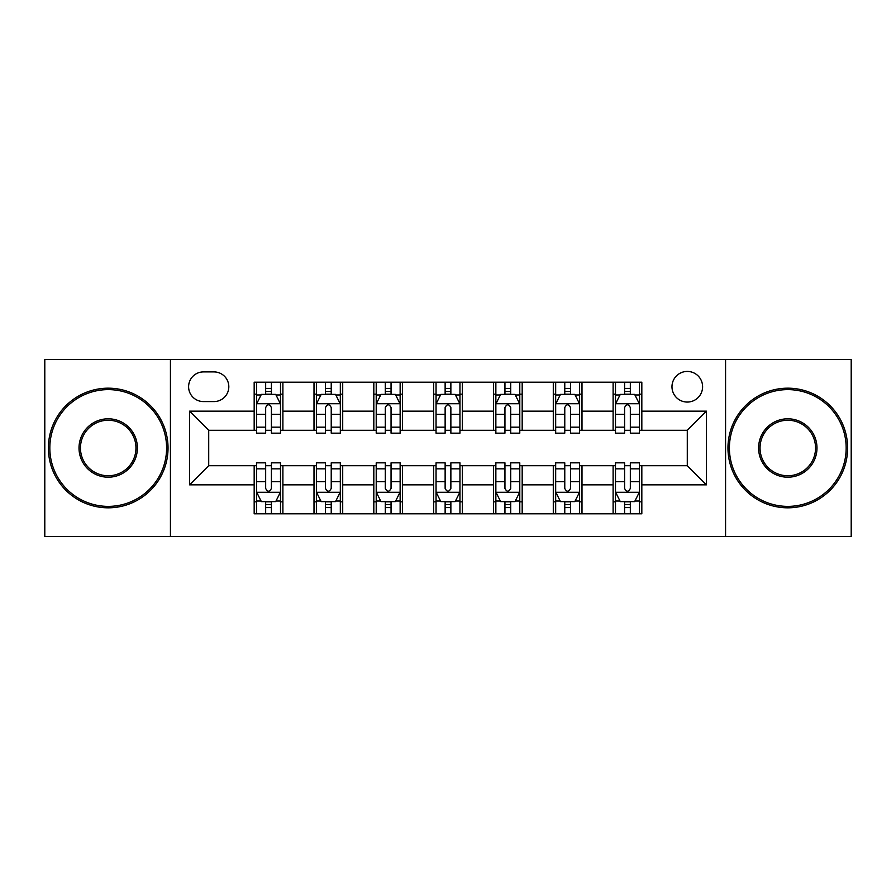 <?xml version="1.0" encoding="UTF-8"?>
<svg xmlns="http://www.w3.org/2000/svg" width="896" height="896" viewBox="0 0 896 896"><rect width="100%" height="100%" fill="white"/><g stroke="black" fill="none" stroke-linecap="round" stroke-linejoin="round"><path stroke-width="1.34" d="M687.288 371.426A15.31 15.31 0 0 0 671.978 386.747A15.31 15.31 0 0 0 687.288 402.058A15.31 15.31 0 0 0 702.598 386.747A15.31 15.31 0 0 0 687.288 371.426M725.57 536.536L851.2 536.536L851.2 359.464L725.57 359.464L725.57 536.536L170.43 536.536L170.43 359.464L44.8 359.464L44.8 536.536L170.43 536.536M203.448 401.576L213.976 401.576A14.84 14.84 0 0 0 228.816 386.747A14.84 14.84 0 0 0 213.976 371.907L203.448 371.907A14.84 14.84 0 0 0 188.608 386.747A14.84 14.84 0 0 0 203.448 401.576M725.57 359.464L170.43 359.464M254.173 484.848L189.571 484.848L189.571 411.152L254.173 411.152L254.173 430.293L208.712 430.293L208.712 465.707L254.173 465.707L254.173 513.8L641.827 513.8L641.827 465.707L687.288 465.707L687.288 430.293L641.827 430.293L641.827 411.152L706.429 411.152L706.429 484.848L641.827 484.848M641.827 411.152L641.827 382.2L254.173 382.2L254.173 411.152M613.11 382.2L613.11 430.293L615.496 430.293M624.59 430.293L630.336 430.293M639.43 430.293L641.827 430.293M613.11 430.293L579.611 430.293M553.291 382.2L553.291 430.293L555.677 430.293M564.771 430.293L570.517 430.293M553.291 430.293L519.781 430.293M493.461 382.2L493.461 430.293L495.858 430.293M504.952 430.293L510.698 430.293M493.461 430.293L459.962 430.293M433.642 382.2L433.642 430.293L436.038 430.293M445.133 430.293L450.867 430.293M433.642 430.293L400.142 430.293M373.822 382.2L373.822 430.293L376.219 430.293M385.302 430.293L391.048 430.293M373.822 430.293L340.323 430.293M314.003 382.2L314.003 430.293L316.389 430.293M325.483 430.293L331.229 430.293M314.003 430.293L280.504 430.293M254.173 430.293L256.57 430.293M265.664 430.293L271.41 430.293M254.173 465.707L256.57 465.707M265.664 465.707L271.41 465.707M280.504 465.707L282.89 465.707L282.89 513.8M316.389 465.707L282.89 465.707M325.483 465.707L331.229 465.707M340.323 465.707L342.709 465.707L342.709 513.8M376.219 465.707L342.709 465.707M385.302 465.707L391.048 465.707M400.142 465.707L402.539 465.707L402.539 513.8M436.038 465.707L402.539 465.707M445.133 465.707L450.867 465.707M459.962 465.707L462.358 465.707L462.358 513.8M495.858 465.707L462.358 465.707M504.952 465.707L510.698 465.707M519.781 465.707L522.178 465.707L522.178 513.8M555.677 465.707L522.178 465.707M564.771 465.707L570.517 465.707M579.611 465.707L581.997 465.707L581.997 513.8M615.496 465.707L581.997 465.707M624.59 465.707L630.336 465.707M639.43 465.707L641.827 465.707M282.89 382.2L282.89 430.293M254.173 394.162L256.57 394.162M265.664 394.162L271.41 394.162M280.504 394.162L282.89 394.162M254.173 501.838L256.57 501.838M265.664 501.838L271.41 501.838M280.504 501.838L282.89 501.838M314.003 465.707L314.003 513.8M342.709 382.2L342.709 430.293M314.003 394.162L316.389 394.162M325.483 394.162L331.229 394.162M340.323 394.162L342.709 394.162M314.003 501.838L316.389 501.838M325.483 501.838L331.229 501.838M340.323 501.838L342.709 501.838M373.822 465.707L373.822 513.8M373.822 501.838L376.219 501.838M385.302 501.838L391.048 501.838M400.142 501.838L402.539 501.838M402.539 382.2L402.539 430.293M373.822 394.162L376.219 394.162M385.302 394.162L391.048 394.162M400.142 394.162L402.539 394.162M433.642 465.707L433.642 513.8M433.642 501.838L436.038 501.838M445.133 501.838L450.867 501.838M459.962 501.838L462.358 501.838M462.358 382.2L462.358 430.293M433.642 394.162L436.038 394.162M445.133 394.162L450.867 394.162M459.962 394.162L462.358 394.162M493.461 465.707L493.461 513.8M493.461 501.838L495.858 501.838M504.952 501.838L510.698 501.838M519.781 501.838L522.178 501.838M522.178 382.2L522.178 430.293M493.461 394.162L495.858 394.162M504.952 394.162L510.698 394.162M519.781 394.162L522.178 394.162M553.291 465.707L553.291 513.8M553.291 501.838L555.677 501.838M564.771 501.838L570.517 501.838M579.611 501.838L581.997 501.838M581.997 382.2L581.997 430.293M553.291 394.162L555.677 394.162M564.771 394.162L570.517 394.162M579.611 394.162L581.997 394.162M613.11 465.707L613.11 513.8M613.11 501.838L615.496 501.838M624.59 501.838L630.336 501.838M639.43 501.838L641.827 501.838M613.11 394.162L615.496 394.162M624.59 394.162L630.336 394.162M639.43 394.162L641.827 394.162M208.712 430.293L189.571 411.152M208.712 465.707L189.571 484.848M706.429 411.152L687.288 430.293M706.429 484.848L687.288 465.707M271.41 388.416L265.664 388.416M280.504 427.168L271.41 427.168L271.41 433.16L280.504 433.16L280.504 403.973L275.71 394.397L261.352 394.397L256.57 403.973L256.57 433.16L265.664 433.16L265.664 427.168L256.57 427.168M256.57 403.973L256.57 382.2M280.504 403.973L280.504 382.2M265.664 394.397L265.664 382.2M271.41 382.2L271.41 394.397M271.41 427.168L271.41 407.557C269.494 403.872 267.579 403.872 265.664 407.557L265.664 427.168M265.664 507.584L271.41 507.584M256.57 468.832L265.664 468.832L265.664 462.84L256.57 462.84L256.57 492.027L261.352 501.603L275.71 501.603L280.504 492.027L280.504 462.84L271.41 462.84L271.41 468.832L280.504 468.832M280.504 492.027L280.504 513.8M256.57 492.027L256.57 513.8M271.41 501.603L271.41 513.8M265.664 513.8L265.664 501.603M265.664 468.832L265.664 488.443C267.579 492.128 269.483 492.128 271.41 488.443L271.41 468.832M331.229 388.416L325.483 388.416M340.323 427.168L331.229 427.168L331.229 433.16L340.323 433.16L340.323 403.973L335.53 394.397L321.182 394.397L316.389 403.973L316.389 433.16L325.483 433.16L325.483 427.168L316.389 427.168M316.389 403.973L316.389 382.2M340.323 403.973L340.323 382.2M325.483 394.397L325.483 382.2M331.229 382.2L331.229 394.397M331.229 427.168L331.229 407.557C329.314 403.872 327.398 403.872 325.483 407.557L325.483 427.168M391.048 388.416L385.302 388.416M400.142 427.168L391.048 427.168L391.048 433.16L400.142 433.16L400.142 403.973L395.36 394.397L381.002 394.397L376.219 403.973L376.219 433.16L385.302 433.16L385.302 427.168L376.219 427.168M376.219 403.973L376.219 382.2M400.142 403.973L400.142 382.2M385.302 394.397L385.302 382.2M391.048 382.2L391.048 394.397M391.048 427.168L391.048 407.557C389.133 403.872 387.229 403.872 385.302 407.557L385.302 427.168M450.867 388.416L445.133 388.416M459.962 427.168L450.867 427.168L450.867 433.16L459.962 433.16L459.962 403.973L455.179 394.397L440.821 394.397L436.038 403.973L436.038 433.16L445.133 433.16L445.133 427.168L436.038 427.168M436.038 403.973L436.038 382.2M459.962 403.973L459.962 382.2M445.133 394.397L445.133 382.2M450.867 382.2L450.867 394.397M450.867 427.168L450.867 407.557C448.963 403.872 447.048 403.872 445.133 407.557L445.133 427.168M325.483 507.584L331.229 507.584M316.389 468.832L325.483 468.832L325.483 462.84L316.389 462.84L316.389 492.027L321.182 501.603L335.53 501.603L340.323 492.027L340.323 462.84L331.229 462.84L331.229 468.832L340.323 468.832M340.323 492.027L340.323 513.8M316.389 492.027L316.389 513.8M331.229 501.603L331.229 513.8M325.483 513.8L325.483 501.603M325.483 468.832L325.483 488.443C327.398 492.128 329.314 492.128 331.229 488.443L331.229 468.832M385.302 507.584L391.048 507.584M376.219 468.832L385.302 468.832L385.302 462.84L376.219 462.84L376.219 492.027L381.002 501.603L395.36 501.603L400.142 492.027L400.142 462.84L391.048 462.84L391.048 468.832L400.142 468.832M400.142 492.027L400.142 513.8M376.219 492.027L376.219 513.8M391.048 501.603L391.048 513.8M385.302 513.8L385.302 501.603M385.302 468.832L385.302 488.443C387.218 492.128 389.133 492.128 391.048 488.443L391.048 468.832M445.133 507.584L450.867 507.584M436.038 468.832L445.133 468.832L445.133 462.84L436.038 462.84L436.038 492.027L440.821 501.603L455.179 501.603L459.962 492.027L459.962 462.84L450.867 462.84L450.867 468.832L459.962 468.832M459.962 492.027L459.962 513.8M436.038 492.027L436.038 513.8M450.867 501.603L450.867 513.8M445.133 513.8L445.133 501.603M445.133 468.832L445.133 488.443C447.037 492.128 448.952 492.128 450.867 488.443L450.867 468.832M510.698 388.416L504.952 388.416M519.781 427.168L510.698 427.168L510.698 433.16L519.781 433.16L519.781 403.973L514.998 394.397L500.64 394.397L495.858 403.973L495.858 433.16L504.952 433.16L504.952 427.168L495.858 427.168M495.858 403.973L495.858 382.2M519.781 403.973L519.781 382.2M504.952 394.397L504.952 382.2M510.698 382.2L510.698 394.397M510.698 427.168L510.698 407.557C508.782 403.872 506.867 403.872 504.952 407.557L504.952 427.168M504.952 507.584L510.698 507.584M495.858 468.832L504.952 468.832L504.952 462.84L495.858 462.84L495.858 492.027L500.64 501.603L514.998 501.603L519.781 492.027L519.781 462.84L510.698 462.84L510.698 468.832L519.781 468.832M519.781 492.027L519.781 513.8M495.858 492.027L495.858 513.8M510.698 501.603L510.698 513.8M504.952 513.8L504.952 501.603M504.952 468.832L504.952 488.443C506.867 492.128 508.771 492.128 510.698 488.443L510.698 468.832M108.214 389.614A58.386 58.386 0 0 0 49.829 448A58.386 58.386 0 0 0 108.214 506.386A58.386 58.386 0 0 0 166.6 448A58.386 58.386 0 0 0 108.214 389.614M108.214 507.819A59.819 59.819 0 0 1 48.384 448A59.819 59.819 0 0 1 108.214 388.181A59.819 59.819 0 0 1 168.034 448A59.819 59.819 0 0 1 108.214 507.819M108.214 418.802A29.198 29.198 0 0 1 137.402 448A29.198 29.198 0 0 1 108.214 477.198A29.198 29.198 0 0 1 79.016 448A29.198 29.198 0 0 1 108.214 418.802M108.214 475.754A27.754 27.754 0 0 0 135.968 448A27.754 27.754 0 0 0 108.214 420.246A27.754 27.754 0 0 0 80.45 448A27.754 27.754 0 0 0 108.214 475.754M787.786 389.614A58.386 58.386 0 0 0 729.4 448A58.386 58.386 0 0 0 787.786 506.386A58.386 58.386 0 0 0 846.171 448A58.386 58.386 0 0 0 787.786 389.614M787.786 507.819A59.819 59.819 0 0 1 727.966 448A59.819 59.819 0 0 1 787.786 388.181A59.819 59.819 0 0 1 847.616 448A59.819 59.819 0 0 1 787.786 507.819M787.786 418.802A29.198 29.198 0 0 1 816.984 448A29.198 29.198 0 0 1 787.786 477.198A29.198 29.198 0 0 1 758.598 448A29.198 29.198 0 0 1 787.786 418.802M787.786 475.754A27.754 27.754 0 0 0 815.55 448A27.754 27.754 0 0 0 787.786 420.246A27.754 27.754 0 0 0 760.032 448A27.754 27.754 0 0 0 787.786 475.754M570.517 388.416L564.771 388.416M579.611 427.168L570.517 427.168L570.517 433.16L579.611 433.16L579.611 403.973L574.818 394.397L560.47 394.397L555.677 403.973L555.677 433.16L564.771 433.16L564.771 427.168L555.677 427.168M555.677 403.973L555.677 382.2M579.611 403.973L579.611 382.2M564.771 394.397L564.771 382.2M570.517 382.2L570.517 394.397M570.517 427.168L570.517 407.557C568.602 403.872 566.686 403.872 564.771 407.557L564.771 427.168M564.771 507.584L570.517 507.584M555.677 468.832L564.771 468.832L564.771 462.84L555.677 462.84L555.677 492.027L560.47 501.603L574.818 501.603L579.611 492.027L579.611 462.84L570.517 462.84L570.517 468.832L579.611 468.832M579.611 492.027L579.611 513.8M555.677 492.027L555.677 513.8M570.517 501.603L570.517 513.8M564.771 513.8L564.771 501.603M564.771 468.832L564.771 488.443C566.686 492.128 568.602 492.128 570.517 488.443L570.517 468.832M630.336 388.416L624.59 388.416M639.43 427.168L630.336 427.168L630.336 433.16L639.43 433.16L639.43 403.973L634.648 394.397L620.29 394.397L615.496 403.973L615.496 433.16L624.59 433.16L624.59 427.168L615.496 427.168M615.496 403.973L615.496 382.2M639.43 403.973L639.43 382.2M624.59 394.397L624.59 382.2M630.336 382.2L630.336 394.397M630.336 427.168L630.336 407.557C628.421 403.872 626.517 403.872 624.59 407.557L624.59 427.168M624.59 507.584L630.336 507.584M615.496 468.832L624.59 468.832L624.59 462.84L615.496 462.84L615.496 492.027L620.29 501.603L634.648 501.603L639.43 492.027L639.43 462.84L630.336 462.84L630.336 468.832L639.43 468.832M639.43 492.027L639.43 513.8M615.496 492.027L615.496 513.8M630.336 501.603L630.336 513.8M624.59 513.8L624.59 501.603M624.59 468.832L624.59 488.443C626.506 492.128 628.421 492.128 630.336 488.443L630.336 468.832M314.003 484.848L282.89 484.848M314.003 411.152L282.89 411.152M373.822 411.152L342.709 411.152M373.822 484.848L342.709 484.848M433.642 411.152L402.539 411.152M433.642 484.848L402.539 484.848M493.461 411.152L462.358 411.152M493.461 484.848L462.358 484.848M553.291 411.152L522.178 411.152M553.291 484.848L522.178 484.848M613.11 411.152L581.997 411.152M613.11 484.848L581.997 484.848M280.381 403.726L256.693 403.726M256.57 394.979L261.072 394.979M276.002 394.979L280.504 394.979M265.664 414.333L256.57 414.333M280.504 414.333L271.41 414.333M271.41 391.462L265.664 391.462M256.693 492.274L280.381 492.274M280.504 501.021L276.002 501.021M261.072 501.021L256.57 501.021M271.41 481.667L280.504 481.667M256.57 481.667L265.664 481.667M265.664 504.538L271.41 504.538M340.2 403.726L316.512 403.726M316.389 394.979L320.891 394.979M335.821 394.979L340.323 394.979M325.483 414.333L316.389 414.333M340.323 414.333L331.229 414.333M331.229 391.462L325.483 391.462M400.019 403.726L376.331 403.726M376.219 394.979L380.71 394.979M395.64 394.979L400.142 394.979M385.302 414.333L376.219 414.333M400.142 414.333L391.048 414.333M391.048 391.462L385.302 391.462M459.85 403.726L436.15 403.726M436.038 394.979L440.53 394.979M455.47 394.979L459.962 394.979M445.133 414.333L436.038 414.333M459.962 414.333L450.867 414.333M450.867 391.462L445.133 391.462M316.512 492.274L340.2 492.274M340.323 501.021L335.821 501.021M320.891 501.021L316.389 501.021M331.229 481.667L340.323 481.667M316.389 481.667L325.483 481.667M325.483 504.538L331.229 504.538M376.331 492.274L400.019 492.274M400.142 501.021L395.64 501.021M380.71 501.021L376.219 501.021M391.048 481.667L400.142 481.667M376.219 481.667L385.302 481.667M385.302 504.538L391.048 504.538M436.15 492.274L459.85 492.274M459.962 501.021L455.47 501.021M440.53 501.021L436.038 501.021M450.867 481.667L459.962 481.667M436.038 481.667L445.133 481.667M445.133 504.538L450.867 504.538M519.669 403.726L495.981 403.726M495.858 394.979L500.36 394.979M515.29 394.979L519.781 394.979M504.952 414.333L495.858 414.333M519.781 414.333L510.698 414.333M510.698 391.462L504.952 391.462M495.981 492.274L519.669 492.274M519.781 501.021L515.29 501.021M500.36 501.021L495.858 501.021M510.698 481.667L519.781 481.667M495.858 481.667L504.952 481.667M504.952 504.538L510.698 504.538M579.488 403.726L555.8 403.726M555.677 394.979L560.179 394.979M575.109 394.979L579.611 394.979M564.771 414.333L555.677 414.333M579.611 414.333L570.517 414.333M570.517 391.462L564.771 391.462M555.8 492.274L579.488 492.274M579.611 501.021L575.109 501.021M560.179 501.021L555.677 501.021M570.517 481.667L579.611 481.667M555.677 481.667L564.771 481.667M564.771 504.538L570.517 504.538M639.307 403.726L615.619 403.726M615.496 394.979L619.998 394.979M634.928 394.979L639.43 394.979M624.59 414.333L615.496 414.333M639.43 414.333L630.336 414.333M630.336 391.462L624.59 391.462M615.619 492.274L639.307 492.274M639.43 501.021L634.928 501.021M619.998 501.021L615.496 501.021M630.336 481.667L639.43 481.667M615.496 481.667L624.59 481.667M624.59 504.538L630.336 504.538"/></g></svg>
